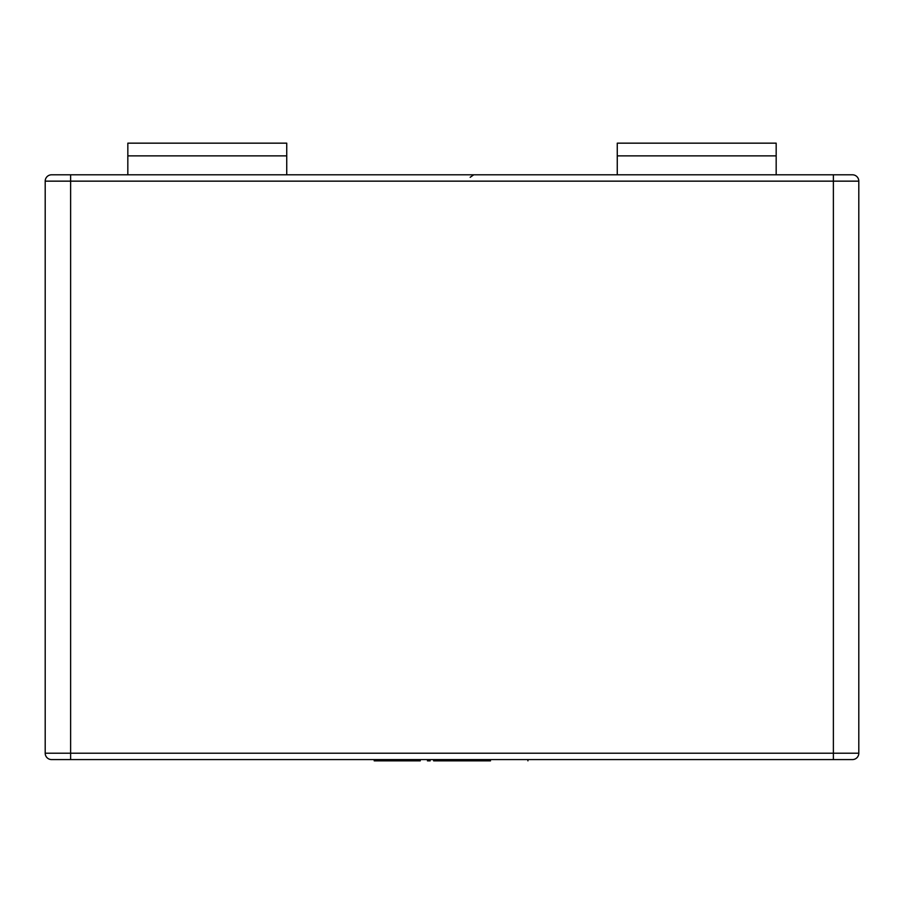 <?xml version="1.0" encoding="UTF-8"?>
<svg xmlns="http://www.w3.org/2000/svg" width="904" height="904" viewBox="0 0 904 904"><rect width="100%" height="100%" fill="white"/><g stroke="black" fill="none" stroke-linecap="round" stroke-linejoin="round"><path stroke-width="1.36" d="M127.826 143.16L286.737 143.16L286.737 174.8M127.826 174.8L127.826 155.872L286.737 155.872M776.174 155.872L776.174 143.16L617.262 143.16L617.262 155.872L776.174 155.872L776.174 174.8M617.262 174.8L617.262 155.872M127.837 155.872L127.837 143.16M833.375 759.575L833.375 753.213L70.625 753.213L70.625 181.15L45.2 181.15A6.351 6.351 0 0 1 51.551 174.8A6.351 6.351 0 0 0 45.2 181.15L45.2 753.213L70.625 753.213L70.625 759.575L51.551 759.575L852.449 759.575A6.351 6.351 0 0 0 858.8 753.213L858.8 181.15A6.351 6.351 0 0 0 852.449 174.8L51.551 174.8L70.625 174.8L70.625 181.15L858.8 181.15A6.351 6.351 0 0 0 852.449 174.8M472.6 759.575L472.6 760.84L482.047 760.84L482.047 759.575M482.047 760.84L490.522 760.84M427.434 760.84L430.202 760.84M433.615 759.575L433.615 760.84L472.747 760.84M395.828 759.575L395.828 760.84L418.179 760.84L418.179 759.575M418.179 760.84L420.247 760.84L420.247 759.575M374.211 759.575L374.211 760.84L396.28 760.84M416.97 760.84L416.97 759.575M45.2 753.213A6.351 6.351 0 0 0 51.551 759.575A6.351 6.351 0 0 1 45.2 753.213M852.449 759.575A6.351 6.351 0 0 0 858.8 753.213L833.375 753.213L833.375 174.8M486.284 760.84L486.284 759.575M470.159 177.308L473.741 174.8M527.925 759.575L527.925 760.84M378.46 760.84L378.46 759.575"/></g></svg>
